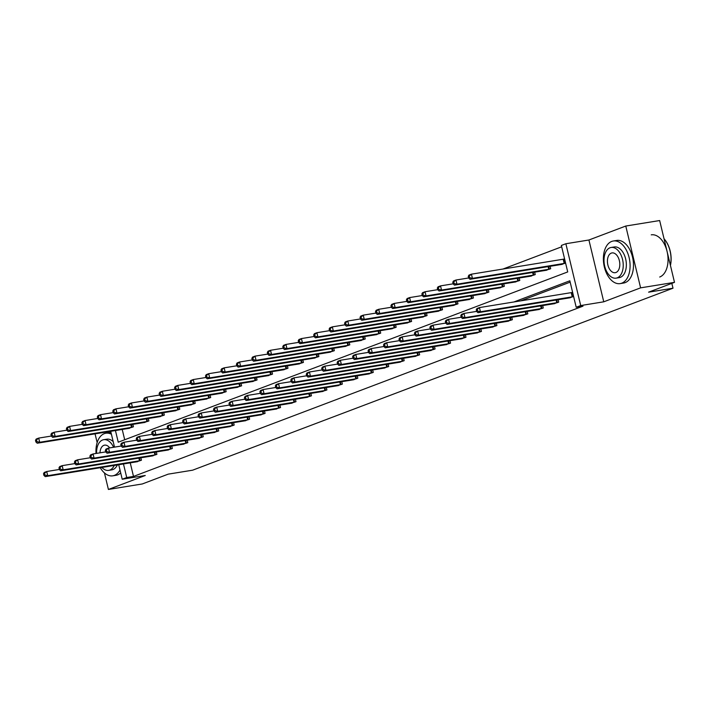<?xml version="1.0" encoding="UTF-8"?>
<svg xmlns="http://www.w3.org/2000/svg" width="710" height="710" viewBox="0 0 710 710"><rect width="100%" height="100%" fill="white"/><g stroke="black" fill="none" stroke-linecap="round" stroke-linejoin="round"><path stroke-width="1.06" d="M95.051 433.828L97.155 442.578M104.441 472.913L108.408 489.456L145.266 475.496L122.218 479.241L118.73 464.704M674.5 282.349L640.606 287.852L625.767 226.037L659.661 220.544L674.5 282.349L648.594 292.165L673 288.207L192.614 470.189L168.208 474.147L142.302 483.963L108.408 489.456M561.681 246.796L502.893 269.063M115.437 430.517L118.242 442.197L567.716 271.93L561.361 245.447L565.87 243.743L580.709 305.557L576.201 307.261L569.846 280.787L513.809 302.007M625.767 226.037L588.918 239.998L565.87 243.743M673 288.207L671.837 283.361M553.702 303.756L558.717 302.14L558.131 299.691M522.8 315.462L527.814 313.847L527.228 311.397M491.888 327.177L496.902 325.553L496.317 323.112M460.976 338.883L465.991 337.268L465.405 334.818M430.065 350.589L435.079 348.974L434.493 346.524M399.162 362.304L404.176 360.68L403.591 358.239M368.25 374.01L373.265 372.395L372.679 369.945M337.339 385.716L342.353 384.101L341.767 381.652M306.427 397.431L311.442 395.807L310.856 393.367M275.524 409.137L280.539 407.522L279.944 405.073M244.613 420.844L249.627 419.228L249.041 416.779M213.701 432.559L218.715 430.934L218.13 428.494M182.79 444.265L187.804 442.649L187.218 440.2M151.887 455.971L156.901 454.356L156.306 451.906M570.166 282.127L520.59 300.907M130.241 462.831L133.507 476.428L582.981 306.161L576.201 307.261M136.427 461.828L141.441 460.213L140.855 457.764M167.338 450.122L172.352 448.498L171.767 446.058M198.25 438.407L203.264 436.792L202.678 434.342M229.152 426.701L234.176 425.086L233.581 422.636M260.064 414.995L265.079 413.371L264.493 410.93M290.976 403.28L295.99 401.665L295.404 399.215M321.887 391.574L326.902 389.959L326.316 387.509M352.79 379.868L357.813 378.244L357.219 375.803M383.702 368.153L388.716 366.537L388.13 364.088M414.613 356.447L419.628 354.831L419.042 352.382M445.525 344.74L450.539 343.116L449.954 340.676M476.428 333.025L481.451 331.41L480.856 328.961M507.339 321.319L512.354 319.704L511.768 317.255M538.251 309.613L543.265 307.989L542.68 305.548M569.163 297.898L573.618 296.496M572.065 292.529L572.615 292.316M133.507 476.428L126.726 477.528L122.218 479.241M588.918 239.998L603.757 301.812L640.606 287.852M603.757 301.812L580.709 305.557M114.505 447.123L110.707 431.289M123.46 463.932L126.726 477.528M122.218 429.417L124.694 439.756M565.595 263.082L561.14 264.493M564.042 259.114L564.592 258.91M550.108 266.277L550.703 268.726L545.688 270.341M534.657 272.134L535.242 274.584L530.228 276.199M519.205 277.992L519.791 280.432L514.777 282.056M503.745 283.84L504.34 286.29L499.316 287.905M488.294 289.698L488.879 292.147L483.865 293.762M472.842 295.555L473.428 297.996L468.414 299.62M457.382 301.404L457.968 303.853L452.953 305.469M441.931 307.261L442.516 309.711L437.502 311.326M426.47 313.119L427.065 315.56L422.042 317.184M411.019 318.967L411.605 321.417L406.59 323.032M395.568 324.825L396.153 327.274L391.139 328.89M380.107 330.683L380.693 333.123L375.679 334.747M364.656 336.531L365.242 338.981L360.227 340.596M349.205 342.389L349.79 344.838L344.776 346.453M333.744 348.246L334.33 350.687L329.316 352.311M318.293 354.095L318.879 356.544L313.864 358.159M302.833 359.952L303.427 362.402L298.404 364.017M287.381 365.81L287.967 368.25L282.953 369.874M271.93 371.658L272.516 374.108L267.501 375.723M256.47 377.516L257.055 379.965L252.041 381.581M241.018 383.364L241.604 385.814L236.59 387.438M225.567 389.222L226.153 391.671L221.138 393.287M210.107 395.079L210.692 397.529L205.678 399.144M194.655 400.928L195.241 403.378L190.227 405.002M179.195 406.786L179.79 409.235L174.766 410.85M163.744 412.643L164.329 415.093L159.315 416.708M148.292 418.492L148.878 420.941L143.864 422.565M132.832 424.349L133.418 426.799L128.404 428.414M43.523 473.703L43.922 475.38L44.916 474.999L44.508 473.33L43.523 473.703L44.242 472.452L46.718 471.511L47.721 475.691L140.332 460.63M44.916 474.999L47.721 475.691L45.245 476.623L137.598 461.669M44.508 473.33L46.718 471.511L59.365 469.461M43.922 475.38L45.245 476.623M35.5 440.298L35.899 441.966L36.893 441.593L36.494 439.916L35.5 440.298L36.219 439.037L38.695 438.097L39.698 442.277L37.222 443.217L129.575 428.254M51.342 436.046L38.695 438.097L36.494 439.916M132.317 427.216L39.698 442.277L36.893 441.593M37.222 443.217L35.899 441.966M111.408 434.218A21.575 13.073 -99.2 0 0 105.852 433.224A21.575 13.073 -99.2 0 0 104.29 433.641A21.575 13.073 -99.2 0 0 96.036 453.468M100.261 467.695A21.575 13.073 -99.2 0 0 112.766 475.824A21.575 13.073 -99.2 0 0 114.319 475.407A21.575 13.073 -99.2 0 0 119.999 469.984M112.766 475.824L116.156 475.274A21.575 13.073 -99.2 0 0 117.709 474.857A21.575 13.073 -99.2 0 0 120.709 472.958M117.372 464.917A15.54 9.416 80.8 0 1 112.917 469.559A15.54 9.416 80.8 0 1 111.798 469.86L108.674 470.366A15.54 9.416 -99.2 0 0 109.801 470.064A15.54 9.416 -99.2 0 0 114.248 465.423M113.6 447.273A15.54 9.416 -99.2 0 0 103.695 439.694A15.54 9.416 -99.2 0 0 102.577 439.996A15.54 9.416 -99.2 0 0 96.587 453.379M101.832 467.446A15.54 9.416 -99.2 0 0 108.674 470.366M109.722 447.904A10.011 6.071 -99.2 0 0 104.583 445.143A10.011 6.071 -99.2 0 0 103.864 445.339A10.011 6.071 -99.2 0 0 100.004 452.82M103.695 439.694L106.819 439.188A15.54 9.416 80.8 0 1 113.183 441.62M111.017 432.585A21.575 13.073 -99.2 0 0 109.242 432.674L105.852 433.224M611.727 241.418A21.575 13.073 -99.2 0 0 604.068 265.7A21.575 13.073 -99.2 0 0 620.194 283.601A21.575 13.073 -99.2 0 0 621.747 283.183A21.575 13.073 -99.2 0 0 629.406 258.901A21.575 13.073 -99.2 0 0 613.28 241.001A21.575 13.073 -99.2 0 0 611.727 241.418M620.194 283.601L623.584 283.05A21.575 13.073 -99.2 0 0 625.137 282.633A21.575 13.073 -99.2 0 0 632.796 258.351A21.575 13.073 -99.2 0 0 616.67 240.45L613.28 241.001M611.132 247.47L614.248 246.965A15.54 9.416 80.8 0 1 625.856 259.851A15.54 9.416 80.8 0 1 620.345 277.335A15.54 9.416 80.8 0 1 619.226 277.637L616.111 278.142A15.54 9.416 -99.2 0 0 617.23 277.841A15.54 9.416 -99.2 0 0 622.741 260.357A15.54 9.416 -99.2 0 0 611.132 247.47A15.54 9.416 -99.2 0 0 610.005 247.772A15.54 9.416 -99.2 0 0 604.494 265.256A15.54 9.416 -99.2 0 0 616.111 278.142M615.943 272.498A10.011 6.071 -99.2 0 0 619.493 261.227A10.011 6.071 -99.2 0 0 612.011 252.92A10.011 6.071 -99.2 0 0 611.292 253.115A10.011 6.071 -99.2 0 0 607.742 264.377A10.011 6.071 -99.2 0 0 615.224 272.684A10.011 6.071 -99.2 0 0 615.943 272.498M659.714 277.024A21.575 13.073 -99.2 0 0 667.365 252.742A21.575 13.073 -99.2 0 0 651.239 234.841M670.417 265.345A21.575 13.073 -99.2 0 0 665.27 240.255A21.575 13.073 -99.2 0 0 664.028 238.729M665.376 240.406A21.06 12.762 80.8 0 1 665.492 240.557A21.06 12.762 80.8 0 1 670.435 265.425M58.974 467.854L59.374 469.523L60.368 469.15L59.968 467.473L58.974 467.854L59.693 466.594L62.169 465.653L63.172 469.834L155.792 454.773M60.368 469.15L63.172 469.834L60.696 470.774L153.049 455.811M59.968 467.473L62.169 465.653L74.816 463.603M59.374 469.523L60.696 470.774M74.435 461.997L74.834 463.666L75.819 463.293L75.42 461.624L74.435 461.997L75.154 460.737L77.63 459.805L78.632 463.976L171.243 448.924M75.819 463.293L78.632 463.976L76.156 464.917L168.51 449.954M75.42 461.624L77.63 459.805L90.268 457.746M74.834 463.666L76.156 464.917M50.951 434.44L51.36 436.109L52.345 435.736L51.945 434.067L50.951 434.44L51.67 433.18L54.146 432.248L55.149 436.419L52.673 437.36L145.035 422.397M66.793 430.189L54.146 432.248L51.945 434.067M147.769 421.358L55.149 436.419L52.345 435.736M52.673 437.36L51.36 436.109M66.412 428.583L66.811 430.26L67.805 429.878L67.397 428.21L66.412 428.583L67.13 427.331L69.607 426.39L70.609 430.562L68.133 431.502L160.487 416.548M82.254 424.34L69.607 426.39L67.397 428.21M163.22 415.51L70.609 430.562L67.805 429.878M68.133 431.502L66.811 430.26M89.886 456.139L90.285 457.817L91.279 457.435L90.88 455.767L89.886 456.139L90.605 454.888L93.081 453.947L94.084 458.127L186.703 443.067M91.279 457.435L94.084 458.127L91.608 459.059L183.961 444.105M90.88 455.767L93.081 453.947L105.728 451.897M90.285 457.817L91.608 459.059M81.863 422.734L82.262 424.402L83.256 424.03L82.857 422.352L81.863 422.734L82.582 421.474L85.058 420.533L86.061 424.713L83.585 425.654L175.938 410.691M97.705 418.483L85.058 420.533L82.857 422.352M178.68 409.652L86.061 424.713L83.256 424.03M83.585 425.654L82.262 424.402M105.337 450.291L105.746 451.959L106.731 451.587L106.331 449.909L105.337 450.291L106.056 449.031L108.532 448.09L109.535 452.27L202.155 437.209M106.731 451.587L109.535 452.27L107.059 453.211L199.421 438.248M106.331 449.909L108.532 448.09L121.179 446.04M105.746 451.959L107.059 453.211M97.323 416.877L97.723 418.545L98.708 418.172L98.308 416.504L97.323 416.877L98.033 415.616L100.518 414.684L101.521 418.856L99.036 419.796L191.398 404.833M113.156 412.625L100.518 414.684L98.308 416.504M194.132 403.795L101.521 418.856L98.708 418.172M99.036 419.796L97.723 418.545M120.798 444.433L121.197 446.102L122.191 445.729L121.783 444.061L120.798 444.433L121.516 443.173L123.993 442.241L124.995 446.412L217.606 431.361M122.191 445.729L124.995 446.412L122.519 447.353L214.873 432.39M121.783 444.061L123.993 442.241L136.639 440.182M121.197 446.102L122.519 447.353M112.775 411.019L113.174 412.696L114.168 412.315L113.769 410.646L112.775 411.019L113.493 409.768L115.97 408.827L116.973 413.007L114.496 413.939L206.85 398.984M128.616 406.777L115.97 408.827L113.769 410.646M209.583 397.946L116.973 413.007L114.168 412.315M114.496 413.939L113.174 412.696M136.249 438.576L136.648 440.253L137.642 439.872L137.243 438.203L136.249 438.576L136.968 437.324L139.444 436.384L140.447 440.564L233.066 425.503M137.642 439.872L140.447 440.564L137.971 441.496L230.324 426.541M137.243 438.203L139.444 436.384L152.091 434.334M136.648 440.253L137.971 441.496M128.226 405.17L128.625 406.839L129.619 406.466L129.22 404.789L128.226 405.17L128.945 403.91L131.421 402.969L132.424 407.149L129.948 408.09L222.301 393.127M144.068 400.919L131.421 402.969L129.22 404.789M225.043 392.089L132.424 407.149L129.619 406.466M129.948 408.09L128.625 406.839M151.7 432.727L152.109 434.396L153.094 434.023L152.694 432.346L151.7 432.727L152.419 431.467L154.904 430.526L155.907 434.706L248.518 419.645M153.094 434.023L155.907 434.706L153.422 435.647L245.784 420.684M152.694 432.346L154.904 430.526L167.542 428.476M152.109 434.396L153.422 435.647M143.686 399.313L144.086 400.981L145.071 400.609L144.671 398.94L143.686 399.313L144.405 398.053L146.881 397.121L147.884 401.292L145.408 402.233L237.761 387.269M159.519 395.062L146.881 397.121L144.671 398.94M240.495 386.231L147.884 401.292L145.071 400.609M145.408 402.233L144.086 400.981M167.161 426.87L167.56 428.538L168.554 428.165L168.155 426.497L167.161 426.87L167.879 425.609L170.356 424.678L171.358 428.849L263.969 413.797M168.554 428.165L171.358 428.849L168.882 429.79L261.236 414.826M168.155 426.497L170.356 424.678L183.002 422.619M167.56 428.538L168.882 429.79M159.138 393.455L159.537 395.133L160.531 394.751L160.132 393.083L159.138 393.455L159.856 392.204L162.333 391.263L163.335 395.443L160.859 396.375L253.213 381.421M174.98 389.213L162.333 391.263L160.132 393.083M255.955 380.382L163.335 395.443L160.531 394.751M160.859 396.375L159.537 395.133M182.612 421.012L183.011 422.69L184.005 422.308L183.606 420.639L182.612 421.012L183.331 419.761L185.807 418.82L186.81 423L279.429 407.939M184.005 422.308L186.81 423L184.334 423.932L276.687 408.978M183.606 420.639L185.807 418.82L198.454 416.77M183.011 422.69L184.334 423.932M174.589 387.607L174.997 389.275L175.982 388.902L175.583 387.225L174.589 387.607L175.308 386.346L177.784 385.406L178.787 389.586L176.311 390.527L268.673 375.563M190.431 383.356L177.784 385.406L175.583 387.225M271.406 374.525L178.787 389.586L175.982 388.902M176.311 390.527L174.997 389.275M198.072 415.164L198.472 416.832L199.457 416.459L199.057 414.782L198.072 415.164L198.791 413.903L201.267 412.963L202.27 417.143L294.881 402.082M199.457 416.459L202.27 417.143L199.794 418.083L292.147 403.12M199.057 414.782L201.267 412.963L213.905 410.912M198.472 416.832L199.794 418.083M190.049 381.749L190.449 383.418L191.443 383.045L191.034 381.377L190.049 381.749L190.768 380.489L193.244 379.557L194.247 383.728L191.771 384.669L284.124 369.706M205.891 377.498L193.244 379.557L191.034 381.377M286.858 368.667L194.247 383.728L191.443 383.045M191.771 384.669L190.449 383.418M213.524 409.306L213.923 410.975L214.917 410.602L214.518 408.933L213.524 409.306L214.243 408.046L216.719 407.114L217.721 411.285L310.341 396.233M214.917 410.602L217.721 411.285L215.245 412.226L307.599 397.263M214.518 408.933L216.719 407.114L229.365 405.055M213.923 410.975L215.245 412.226M205.501 375.892L205.9 377.569L206.894 377.188L206.495 375.519L205.501 375.892L206.22 374.64L208.696 373.7L209.698 377.88L207.222 378.812L299.576 363.857M221.343 371.649L208.696 373.7L206.495 375.519M302.318 362.819L209.698 377.88L206.894 377.188M207.222 378.812L205.9 377.569M228.975 403.449L229.383 405.126L230.368 404.744L229.969 403.076L228.975 403.449L229.694 402.197L232.17 401.256L233.173 405.437L325.792 390.376M230.368 404.744L233.173 405.437L230.697 406.368L323.059 391.414M229.969 403.076L232.17 401.256L244.817 399.206M229.383 405.126L230.697 406.368M220.961 370.043L221.36 371.712L222.345 371.339L221.946 369.661L220.961 370.043L221.68 368.783L224.156 367.842L225.159 372.022L222.674 372.963L315.036 358M236.794 365.792L224.156 367.842L221.946 369.661M317.769 356.961L225.159 372.022L222.345 371.339M222.674 372.963L221.36 371.712M244.435 397.6L244.835 399.268L245.829 398.896L245.42 397.218L244.435 397.6L245.154 396.34L247.63 395.399L248.633 399.579L341.244 384.518M245.829 398.896L248.633 399.579L246.157 400.52L338.51 385.557M245.42 397.218L247.63 395.399L260.277 393.349M244.835 399.268L246.157 400.52M236.412 364.186L236.812 365.854L237.806 365.481L237.406 363.813L236.412 364.186L237.131 362.925L239.607 361.993L240.61 366.165L238.134 367.105L330.487 352.142M252.254 359.934L239.607 361.993L237.406 363.813M333.221 351.113L240.61 366.165L237.806 365.481M238.134 367.105L236.812 365.854M259.887 391.742L260.286 393.411L261.28 393.038L260.881 391.37L259.887 391.742L260.605 390.482L263.082 389.55L264.084 393.722L356.704 378.67M261.28 393.038L264.084 393.722L261.608 394.662L353.962 379.699M260.881 391.37L263.082 389.55L275.728 387.491M260.286 393.411L261.608 394.662M251.864 358.328L252.263 360.005L253.257 359.624L252.858 357.955L251.864 358.328L252.583 357.077L255.059 356.136L256.061 360.316L253.585 361.248L345.939 346.294M267.705 354.086L255.059 356.136L252.858 357.955M348.681 345.255L256.061 360.316L253.257 359.624M253.585 361.248L252.263 360.005M275.347 385.885L275.746 387.562L276.731 387.181L276.332 385.512L275.347 385.885L276.057 384.634L278.542 383.693L279.545 387.873L372.155 372.812M276.731 387.181L279.545 387.873L277.06 388.805L369.422 373.851M276.332 385.512L278.542 383.693L291.18 381.643M275.746 387.562L277.06 388.805M267.324 352.48L267.723 354.148L268.708 353.775L268.309 352.098L267.324 352.48L268.043 351.219L270.519 350.279L271.522 354.459L269.046 355.399L361.399 340.436M283.166 348.228L270.519 350.279L268.309 352.098M364.132 339.398L271.522 354.459L268.708 353.775M269.046 355.399L267.723 354.148M290.798 380.036L291.198 381.705L292.192 381.332L291.792 379.664L290.798 380.036L291.517 378.776L293.993 377.835L294.996 382.015L387.607 366.955M292.192 381.332L294.996 382.015L292.52 382.956L384.873 367.993M291.792 379.664L293.993 377.835L306.64 375.785M291.198 381.705L292.52 382.956M282.775 346.622L283.175 348.291L284.169 347.918L283.769 346.249L282.775 346.622L283.494 345.362L285.97 344.43L286.973 348.601L284.497 349.542L376.85 334.579M298.617 342.371L285.97 344.43L283.769 346.249M379.593 333.549L286.973 348.601L284.169 347.918M284.497 349.542L283.175 348.291M306.25 374.179L306.649 375.847L307.643 375.475L307.244 373.806L306.25 374.179L306.969 372.919L309.445 371.987L310.447 376.158L403.067 361.106M307.643 375.475L310.447 376.158L307.971 377.099L400.325 362.135M307.244 373.806L309.445 371.987L322.091 369.928M306.649 375.847L307.971 377.099M298.227 340.764L298.635 342.442L299.62 342.06L299.221 340.392L298.227 340.764L298.945 339.513L301.422 338.572L302.424 342.752L299.948 343.684L392.31 328.73M314.068 336.522L301.422 338.572L299.221 340.392M395.044 327.692L302.424 342.752L299.62 342.06M299.948 343.684L298.635 342.442M321.71 368.321L322.109 369.999L323.094 369.617L322.695 367.949L321.71 368.321L322.429 367.07L324.905 366.129L325.908 370.309L418.518 355.248M323.094 369.617L325.908 370.309L323.432 371.241L415.785 356.287M322.695 367.949L324.905 366.129L337.552 364.079M322.109 369.999L323.432 371.241M313.687 334.916L314.086 336.584L315.08 336.212L314.672 334.534L313.687 334.916L314.406 333.656L316.882 332.715L317.885 336.895L315.409 337.836L407.762 322.873M329.529 330.665L316.882 332.715L314.672 334.534M410.495 321.834L317.885 336.895L315.08 336.212M315.409 337.836L314.086 336.584M337.161 362.473L337.561 364.141L338.555 363.768L338.155 362.1L337.161 362.473L337.88 361.212L340.356 360.272L341.359 364.452L433.979 349.391M338.555 363.768L341.359 364.452L338.883 365.393L431.236 350.429M338.155 362.1L340.356 360.272L353.003 358.222M337.561 364.141L338.883 365.393M329.138 329.058L329.538 330.727L330.532 330.354L330.132 328.686L329.138 329.058L329.857 327.798L332.333 326.866L333.336 331.037L330.86 331.978L423.213 317.015M344.98 324.807L332.333 326.866L330.132 328.686M425.956 315.986L333.336 331.037L330.532 330.354M330.86 331.978L329.538 330.727M352.613 356.615L353.021 358.284L354.006 357.911L353.607 356.242L352.613 356.615L353.332 355.355L355.808 354.423L356.81 358.594L449.43 343.542M354.006 357.911L356.81 358.594L354.334 359.535L446.696 344.572M353.607 356.242L355.808 354.423L368.454 352.373M353.021 358.284L354.334 359.535M344.598 323.201L344.998 324.878L345.983 324.497L345.584 322.828L344.598 323.201L345.317 321.95L347.793 321.009L348.796 325.189L346.32 326.121L438.673 311.166M360.431 318.959L347.793 321.009L345.584 322.828M441.407 310.128L348.796 325.189L345.983 324.497M346.32 326.121L344.998 324.878M368.073 350.758L368.472 352.435L369.466 352.053L369.058 350.385L368.073 350.758L368.792 349.506L371.268 348.566L372.271 352.746L464.881 337.685M369.466 352.053L372.271 352.746L369.795 353.678L462.148 338.723M369.058 350.385L371.268 348.566L383.915 346.515M368.472 352.435L369.795 353.678M360.05 317.352L360.449 319.021L361.443 318.648L361.044 316.971L360.05 317.352L360.769 316.092L363.245 315.151L364.248 319.331L361.772 320.272L454.125 305.309M375.892 313.101L363.245 315.151L361.044 316.971M456.858 304.27L364.248 319.331L361.443 318.648M361.772 320.272L360.449 319.021M383.524 344.909L383.924 346.578L384.918 346.205L384.518 344.536L383.524 344.909L384.243 343.649L386.719 342.708L387.722 346.888L480.342 331.827M384.918 346.205L387.722 346.888L385.246 347.829L477.599 332.866M384.518 344.536L386.719 342.708L399.366 340.658M383.924 346.578L385.246 347.829M375.501 311.495L375.909 313.163L376.895 312.791L376.495 311.122L375.501 311.495L376.22 310.234L378.696 309.303L379.699 313.474L377.223 314.415L469.576 299.451M391.343 307.244L378.696 309.303L376.495 311.122M472.319 298.422L379.699 313.474L376.895 312.791M377.223 314.415L375.909 313.163M398.984 339.052L399.384 340.72L400.369 340.347L399.97 338.679L398.984 339.052L399.703 337.791L402.18 336.859L403.182 341.031L495.793 325.979M400.369 340.347L403.182 341.031L400.706 341.971L493.059 327.008M399.97 338.679L402.18 336.859L414.817 334.809M399.384 340.72L400.706 341.971M390.961 305.637L391.361 307.315L392.355 306.933L391.947 305.264L390.961 305.637L391.68 304.386L394.156 303.445L395.159 307.625L392.683 308.557L485.036 293.603M406.803 301.395L394.156 303.445L391.947 305.264M487.77 292.564L395.159 307.625L392.355 306.933M392.683 308.557L391.361 307.315M414.436 333.194L414.835 334.871L415.829 334.49L415.43 332.821L414.436 333.194L415.155 331.943L417.631 331.002L418.634 335.182L511.244 320.121M415.829 334.49L418.634 335.182L416.158 336.114L508.511 321.16M415.43 332.821L417.631 331.002L430.278 328.952M414.835 334.871L416.158 336.114M406.413 299.789L406.812 301.457L407.806 301.084L407.407 299.407L406.413 299.789L407.132 298.528L409.608 297.588L410.611 301.768L408.135 302.708L500.488 287.745M422.255 295.537L409.608 297.588L407.407 299.407M503.23 286.707L410.611 301.768L407.806 301.084M408.135 302.708L406.812 301.457M429.887 327.345L430.295 329.014L431.281 328.641L430.881 326.973L429.887 327.345L430.606 326.085L433.082 325.144L434.085 329.325L526.705 314.264M431.281 328.641L434.085 329.325L431.609 330.265L523.962 315.302M430.881 326.973L433.082 325.144L445.729 323.094M430.295 329.014L431.609 330.265M421.864 293.931L422.272 295.6L423.258 295.227L422.858 293.558L421.864 293.931L422.583 292.671L425.059 291.739L426.062 295.91L423.586 296.851L515.948 281.888M437.706 289.68L425.059 291.739L422.858 293.558M518.682 280.858L426.062 295.91L423.258 295.227M423.586 296.851L422.272 295.6M445.347 321.488L445.747 323.156L446.741 322.784L446.333 321.115L445.347 321.488L446.066 320.228L448.542 319.296L449.545 323.467L542.156 308.415M446.741 322.784L449.545 323.467L447.069 324.408L539.422 309.445M446.333 321.115L448.542 319.296L461.189 317.246M445.747 323.156L447.069 324.408M437.324 288.074L437.724 289.751L438.718 289.369L438.31 287.701L437.324 288.074L438.043 286.822L440.519 285.882L441.522 290.062L439.046 290.993L531.399 276.039M453.166 283.831L440.519 285.882L438.31 287.701M534.133 275.001L441.522 290.062L438.718 289.369M439.046 290.993L437.724 289.751M460.799 315.63L461.198 317.308L462.192 316.926L461.793 315.258L460.799 315.63L461.518 314.379L463.994 313.438L464.997 317.618L557.616 302.558M462.192 316.926L464.997 317.618L462.521 318.55L554.874 303.596M461.793 315.258L463.994 313.438L476.641 311.388M461.198 317.308L462.521 318.55M452.776 282.225L453.175 283.893L454.169 283.521L453.77 281.843L452.776 282.225L453.495 280.965L455.971 280.024L456.974 284.204L454.498 285.145L546.851 270.182M468.618 277.974L455.971 280.024L453.77 281.843M549.593 269.143L456.974 284.204L454.169 283.521M454.498 285.145L453.175 283.893M476.25 309.782L476.659 311.45L477.644 311.078L477.244 309.409L476.25 309.782L476.969 308.522L479.445 307.581L480.448 311.761L573.068 296.7M477.644 311.078L480.448 311.761L477.972 312.702L570.334 297.738M477.244 309.409L479.445 307.581L572.633 292.405M476.659 311.45L477.972 312.702M468.236 276.367L468.635 278.036L469.621 277.663L469.221 275.995L468.236 276.367L468.955 275.107L471.431 274.175L472.434 278.347L469.958 279.287L562.311 264.324M564.61 258.99L471.431 274.175L469.221 275.995M565.045 263.295L472.434 278.347L469.621 277.663M469.958 279.287L468.635 278.036M139.497 460.79L138.849 458.092M140.074 460.684L139.435 457.994M131.412 424.58L132.06 427.269M130.826 424.678L131.474 427.385M154.957 454.941L154.31 452.234M155.534 454.826L154.887 452.137M170.409 449.084L169.761 446.377M170.986 448.977L170.338 446.288M146.863 418.731L147.511 421.42M146.287 418.82L146.934 421.527M162.324 412.874L162.963 415.563M161.738 412.963L162.386 415.669M185.86 443.226L185.212 440.528M186.446 443.12L185.798 440.431M177.775 407.016L178.423 409.705M177.189 407.114L177.846 409.821M201.32 437.378L200.673 434.671M201.897 437.262L201.249 434.573M193.226 401.168L193.874 403.857M192.65 401.256L193.298 403.963M216.772 431.52L216.124 428.813M217.349 431.414L216.71 428.725M208.687 395.31L209.326 397.999M208.101 395.399L208.749 398.106M232.232 425.663L231.575 422.965M232.809 425.556L232.161 422.867M224.138 389.453L224.786 392.142M223.561 389.55L224.209 392.257M247.683 419.814L247.036 417.107M248.26 419.699L247.612 417.01M239.589 383.604L240.237 386.293M239.013 383.693L239.661 386.4M263.135 413.957L262.487 411.25M263.712 413.85L263.073 411.161M255.05 377.747L255.698 380.436M254.464 377.835L255.112 380.542M278.595 408.099L277.947 405.401M279.172 407.993L278.524 405.303M270.501 371.889L271.149 374.578M269.924 371.987L270.572 374.694M294.046 402.25L293.399 399.544M294.623 402.135L293.976 399.446M285.961 366.04L286.6 368.73M285.376 366.129L286.023 368.836M309.498 396.393L308.85 393.686M310.084 396.286L309.436 393.597M301.413 360.183L302.061 362.872M300.827 360.281L301.484 362.979M324.958 390.536L324.31 387.837M325.535 390.429L324.887 387.74M316.864 354.325L317.512 357.015M316.287 354.423L316.935 357.13M340.409 384.687L339.762 381.98M340.986 384.571L340.347 381.882M332.324 348.477L332.963 351.166M331.739 348.566L332.386 351.272M355.87 378.829L355.213 376.123M356.447 378.723L355.799 376.034M347.776 342.619L348.424 345.308M347.199 342.717L347.847 345.415M371.321 372.972L370.673 370.274M371.898 372.865L371.25 370.176M363.227 336.762L363.875 339.451M362.65 336.859L363.298 339.566M386.772 367.123L386.125 364.416M387.349 367.008L386.71 364.319M378.687 330.913L379.335 333.602M378.102 331.002L378.758 333.709M402.233 361.266L401.585 358.559M402.81 361.159L402.162 358.47M394.139 325.056L394.787 327.745M393.562 325.153L394.21 327.851M417.684 355.408L417.036 352.71M418.261 355.302L417.613 352.613M409.599 319.198L410.238 321.887M409.013 319.296L409.661 322.003M433.135 349.56L432.488 346.853M433.721 349.444L433.073 346.755M425.05 313.35L425.698 316.039M424.465 313.438L425.121 316.145M448.596 343.702L447.948 340.995M449.173 343.596L448.525 340.906M440.502 307.492L441.15 310.181M439.925 307.59L440.573 310.288M464.047 337.845L463.399 335.147M464.624 337.738L463.985 335.049M455.962 301.635L456.601 304.324M455.376 301.732L456.024 304.439M479.507 331.996L478.851 329.289M480.084 331.881L479.436 329.192M471.413 295.786L472.061 298.475M470.836 295.875L471.484 298.582M494.959 326.139L494.311 323.432M495.536 326.032L494.888 323.343M486.865 289.928L487.513 292.618M486.288 290.026L486.936 292.724M510.41 320.281L509.762 317.583M510.987 320.174L510.348 317.485M502.325 284.071L502.973 286.76M501.739 284.169L502.396 286.875M525.87 314.432L525.222 311.726M526.447 314.317L525.799 311.628M517.776 278.222L518.424 280.911M517.199 278.311L517.847 281.018M541.322 308.575L540.674 305.868M541.899 308.468L541.251 305.779M533.237 272.365L533.876 275.054M532.651 272.462L533.299 275.161M556.782 302.717L556.125 300.019M557.359 302.611L556.711 299.922M548.688 266.507L549.336 269.196M548.111 266.605L548.759 269.312M572.233 296.869L571.231 292.689M572.81 296.753L571.807 292.582M563.784 259.168L564.787 263.348M563.207 259.274L564.21 263.454"/></g></svg>
